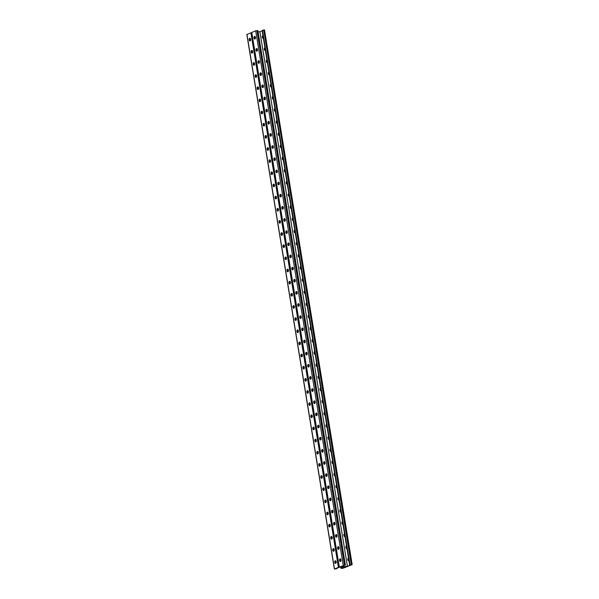 <?xml version="1.0" encoding="UTF-8"?>
<svg xmlns="http://www.w3.org/2000/svg" width="599" height="599" viewBox="0 0 599 599"><rect width="100%" height="100%" fill="white"/><g stroke="black" fill="none" stroke-linecap="round" stroke-linejoin="round"><path stroke-width="0.9" d="M251.782 32.533L339.199 567.096L346.873 566.482L338.428 567.373L334.369 569.028L336.526 568.765L334.871 568.96L339.378 567.238L346.843 566.572L342.606 568.264L341.64 568.346L342.171 568.137L341.969 567.006M264.518 30.055L352.175 564.58L343.294 568.159L341.138 568.421L341.632 568.189L341.43 567.058M341.632 568.189L342.171 568.137M342.606 568.264L342.396 566.968M342.059 567.859L341.527 567.904M342.074 567.53L341.535 567.582M341.962 567.253L341.423 567.298M269.595 160.914L269.745 161.79M271.587 173.059L271.729 173.942M273.578 185.211L273.721 186.094M275.57 197.363L275.712 198.239M277.554 209.508L277.704 210.391M279.546 221.66L279.688 222.543M281.537 233.812L281.68 234.688M283.522 245.964L283.671 246.84M285.513 258.109L285.656 258.993M287.505 270.261L287.647 271.145M289.497 282.414L289.639 283.29M291.481 294.558L291.631 295.442M293.473 306.71L293.615 307.594M295.464 318.863L295.607 319.739M297.456 331.015L297.598 331.891M299.44 343.16L299.59 344.043M301.432 355.312L301.574 356.195M303.423 367.464L303.566 368.34M305.408 379.609L305.557 380.492M307.399 391.761L307.542 392.644M309.391 403.913L309.533 404.789M311.383 416.065L311.525 416.941M313.367 428.21L313.517 429.094M315.359 440.362L315.501 441.246M336.908 568.608L336.803 568.189M250.053 38.403L250.442 40.642M252.044 50.556L252.426 52.794M254.036 62.708L254.418 64.947M256.02 74.86L256.409 77.099M258.012 87.005L258.394 89.244M260.003 99.157L260.385 101.396M261.988 111.309L262.377 113.548M263.979 123.454L264.369 125.693M265.971 135.606L266.353 137.845M267.963 147.758L268.345 149.997M269.977 159.888L270.344 162.134M272.118 174.496A1.288 0.636 84.9 0 1 271.587 173.223A1.288 0.636 84.9 0 1 271.998 172.018L272.335 174.287M273.953 184.192L274.32 186.431M275.465 196.36A1.288 0.636 -95.1 0 0 275.046 197.775A1.288 0.636 -95.1 0 0 275.787 198.905A1.288 0.636 -95.1 0 0 275.884 198.883L276.072 198.808A1.288 0.636 -95.1 0 0 276.491 197.393A1.288 0.636 -95.1 0 0 275.75 196.262A1.288 0.636 -95.1 0 0 275.66 196.285L276.311 198.583M277.936 208.489L278.303 210.736M279.92 220.642L280.295 222.88M281.912 232.786L282.279 235.033M283.904 244.939L284.27 247.185M286.045 259.547A1.288 0.636 84.9 0 1 285.521 258.274A1.288 0.636 84.9 0 1 285.925 257.068L286.262 259.337M287.879 269.243L288.246 271.482M289.399 281.41A1.288 0.636 -95.1 0 0 288.98 282.818A1.288 0.636 -95.1 0 0 289.721 283.956A1.288 0.636 -95.1 0 0 289.811 283.933L289.998 283.859A1.288 0.636 -95.1 0 0 290.418 282.443A1.288 0.636 -95.1 0 0 289.676 281.313A1.288 0.636 -95.1 0 0 289.587 281.335L290.238 283.634M291.863 293.54L292.23 295.786M293.854 305.692L294.221 307.931M295.839 317.837L296.206 320.083M297.83 329.989L298.197 332.235M299.822 342.141L300.189 344.38M301.814 354.294L302.181 356.532M303.798 366.438L304.165 368.685M305.789 378.59L306.156 380.837M307.781 390.743L308.148 392.981M309.765 402.887L310.132 405.134M311.757 415.04L312.124 417.286M313.749 427.192L314.116 429.431M315.261 439.359L315.448 439.284A1.288 0.636 84.9 0 1 315.538 439.262A1.288 0.636 84.9 0 1 316.279 440.392A1.288 0.636 84.9 0 1 315.86 441.807L315.673 441.882A1.288 0.636 84.9 0 1 315.583 441.905A1.288 0.636 84.9 0 1 314.842 440.774A1.288 0.636 84.9 0 1 315.261 439.359L315.755 439.314L316.107 441.583M318.084 453.75L317.702 451.511M320.076 465.895L319.694 463.656M322.067 478.047L321.678 475.808M324.052 490.199L323.67 487.96M326.043 502.351L325.661 500.105M328.035 514.496L327.653 512.257M330.027 526.648L329.637 524.41M332.011 538.801L331.629 536.562M334.002 550.945L333.621 548.706M335.994 563.097L335.605 560.859M293.375 305.707L293.562 305.632A1.288 0.636 84.9 0 1 293.652 305.61A1.288 0.636 84.9 0 1 294.394 306.748A1.288 0.636 84.9 0 1 293.974 308.156L293.787 308.238A1.288 0.636 84.9 0 1 293.697 308.253A1.288 0.636 84.9 0 1 292.956 307.122A1.288 0.636 84.9 0 1 293.375 305.707L293.869 305.662A1.288 0.636 -95.1 0 0 293.473 306.875A1.288 0.636 -95.1 0 0 294.004 308.148M295.367 317.859L295.861 317.814A1.288 0.636 -95.1 0 0 295.464 319.02A1.288 0.636 -95.1 0 0 295.996 320.3L295.779 320.383A1.288 0.636 84.9 0 1 295.689 320.405A1.288 0.636 84.9 0 1 294.948 319.274A1.288 0.636 84.9 0 1 295.367 317.859L295.554 317.784A1.288 0.636 84.9 0 1 295.644 317.762A1.288 0.636 84.9 0 1 296.385 318.893A1.288 0.636 84.9 0 1 295.966 320.308M297.351 330.004L297.546 329.929A1.288 0.636 84.9 0 1 297.636 329.907A1.288 0.636 84.9 0 1 298.377 331.045A1.288 0.636 84.9 0 1 297.958 332.46L297.77 332.535A1.288 0.636 84.9 0 1 297.673 332.557A1.288 0.636 84.9 0 1 296.939 331.419A1.288 0.636 84.9 0 1 297.351 330.004L297.853 329.959A1.288 0.636 -95.1 0 0 297.456 331.172A1.288 0.636 -95.1 0 0 297.988 332.445M299.343 342.156L299.53 342.081A1.288 0.636 84.9 0 1 299.627 342.059A1.288 0.636 84.9 0 1 300.361 343.197A1.288 0.636 84.9 0 1 299.949 344.612L299.755 344.687A1.288 0.636 84.9 0 1 299.665 344.71A1.288 0.636 84.9 0 1 298.923 343.571A1.288 0.636 84.9 0 1 299.343 342.156L299.837 342.111A1.288 0.636 -95.1 0 0 299.448 343.324A1.288 0.636 -95.1 0 0 299.972 344.597M301.844 354.271A1.288 0.636 -95.1 0 0 301.432 355.477A1.288 0.636 -95.1 0 0 301.963 356.749M303.835 366.423A1.288 0.636 -95.1 0 0 303.423 367.621A1.288 0.636 -95.1 0 0 303.955 368.894M305.31 378.605L305.497 378.531A1.288 0.636 84.9 0 1 305.595 378.508A1.288 0.636 84.9 0 1 306.336 379.646A1.288 0.636 84.9 0 1 305.917 381.061L305.73 381.136A1.288 0.636 84.9 0 1 305.632 381.159A1.288 0.636 84.9 0 1 304.891 380.021A1.288 0.636 84.9 0 1 305.31 378.605L305.812 378.561A1.288 0.636 -95.1 0 0 305.415 379.773A1.288 0.636 -95.1 0 0 305.939 381.046M307.811 390.72A1.288 0.636 -95.1 0 0 307.407 391.926A1.288 0.636 -95.1 0 0 307.931 393.199M309.294 402.91L309.481 402.835A1.288 0.636 84.9 0 1 309.571 402.813A1.288 0.636 84.9 0 1 310.312 403.943A1.288 0.636 84.9 0 1 309.893 405.358L309.705 405.433A1.288 0.636 84.9 0 1 309.616 405.456A1.288 0.636 84.9 0 1 308.874 404.325A1.288 0.636 84.9 0 1 309.294 402.91L309.788 402.865A1.288 0.636 -95.1 0 0 309.391 404.07A1.288 0.636 -95.1 0 0 309.923 405.351M311.794 415.025A1.288 0.636 -95.1 0 0 311.383 416.223A1.288 0.636 -95.1 0 0 311.914 417.496M313.27 427.207L313.457 427.132A1.288 0.636 84.9 0 1 313.554 427.109A1.288 0.636 84.9 0 1 314.295 428.248A1.288 0.636 84.9 0 1 313.876 429.663L313.689 429.738A1.288 0.636 84.9 0 1 313.591 429.76A1.288 0.636 84.9 0 1 312.85 428.622A1.288 0.636 84.9 0 1 313.27 427.207L313.764 427.162A1.288 0.636 -95.1 0 0 313.374 428.375A1.288 0.636 -95.1 0 0 313.898 429.648M315.77 439.322A1.288 0.636 -95.1 0 0 315.359 440.52A1.288 0.636 -95.1 0 0 315.89 441.8M317.762 451.474A1.288 0.636 -95.1 0 0 317.35 452.672A1.288 0.636 -95.1 0 0 317.882 453.945M319.237 463.656L319.432 463.581A1.288 0.636 84.9 0 1 319.522 463.559A1.288 0.636 84.9 0 1 320.263 464.697A1.288 0.636 84.9 0 1 319.844 466.112L319.656 466.187A1.288 0.636 84.9 0 1 319.559 466.209A1.288 0.636 84.9 0 1 318.825 465.071A1.288 0.636 84.9 0 1 319.237 463.656L319.739 463.611A1.288 0.636 -95.1 0 0 319.342 464.824A1.288 0.636 -95.1 0 0 319.873 466.097M321.229 475.808L321.723 475.763A1.288 0.636 -95.1 0 0 321.334 476.976A1.288 0.636 -95.1 0 0 321.858 478.249L321.641 478.331A1.288 0.636 84.9 0 1 321.551 478.354A1.288 0.636 84.9 0 1 320.809 477.223A1.288 0.636 84.9 0 1 321.229 475.808L321.416 475.733A1.288 0.636 84.9 0 1 321.513 475.711A1.288 0.636 84.9 0 1 322.255 476.841A1.288 0.636 84.9 0 1 321.835 478.257M323.22 487.96L323.715 487.915A1.288 0.636 -95.1 0 0 323.318 489.121A1.288 0.636 -95.1 0 0 323.849 490.394L323.632 490.484A1.288 0.636 84.9 0 1 323.542 490.506A1.288 0.636 84.9 0 1 322.801 489.376A1.288 0.636 84.9 0 1 323.22 487.96L323.408 487.886A1.288 0.636 84.9 0 1 323.497 487.863A1.288 0.636 84.9 0 1 324.239 488.994A1.288 0.636 84.9 0 1 323.819 490.409M325.721 500.075A1.288 0.636 -95.1 0 0 325.309 501.273A1.288 0.636 -95.1 0 0 325.841 502.546M327.196 512.257L327.391 512.182A1.288 0.636 84.9 0 1 327.481 512.16A1.288 0.636 84.9 0 1 328.222 513.298A1.288 0.636 84.9 0 1 327.803 514.713L327.616 514.788A1.288 0.636 84.9 0 1 327.518 514.811A1.288 0.636 84.9 0 1 326.777 513.672A1.288 0.636 84.9 0 1 327.196 512.257L327.698 512.212A1.288 0.636 -95.1 0 0 327.301 513.425A1.288 0.636 -95.1 0 0 327.825 514.698M329.697 524.372A1.288 0.636 -95.1 0 0 329.293 525.57A1.288 0.636 -95.1 0 0 329.817 526.85M331.689 536.524A1.288 0.636 -95.1 0 0 331.277 537.722A1.288 0.636 -95.1 0 0 331.809 538.995M333.68 548.669A1.288 0.636 -95.1 0 0 333.269 549.875A1.288 0.636 -95.1 0 0 333.8 551.147M335.155 560.859L335.343 560.784A1.288 0.636 84.9 0 1 335.44 560.761A1.288 0.636 84.9 0 1 336.181 561.892A1.288 0.636 84.9 0 1 335.762 563.307L335.575 563.382A1.288 0.636 84.9 0 1 335.477 563.404A1.288 0.636 84.9 0 1 334.736 562.274A1.288 0.636 84.9 0 1 335.155 560.859L335.65 560.814A1.288 0.636 -95.1 0 0 335.26 562.027A1.288 0.636 -95.1 0 0 335.784 563.3M292.012 295.996A1.288 0.636 84.9 0 1 291.488 294.723A1.288 0.636 84.9 0 1 291.893 293.517M290.028 283.844A1.288 0.636 84.9 0 1 289.497 282.571A1.288 0.636 84.9 0 1 289.909 281.373M288.037 271.699A1.288 0.636 84.9 0 1 287.505 270.426A1.288 0.636 84.9 0 1 287.917 269.221M284.053 247.394A1.288 0.636 84.9 0 1 283.529 246.122A1.288 0.636 84.9 0 1 283.933 244.924L283.424 244.954A1.288 0.636 -95.1 0 0 283.005 246.369A1.288 0.636 -95.1 0 0 283.746 247.507A1.288 0.636 -95.1 0 0 283.844 247.484L284.031 247.409A1.288 0.636 -95.1 0 0 284.45 245.994A1.288 0.636 -95.1 0 0 283.709 244.856A1.288 0.636 -95.1 0 0 283.612 244.879L283.424 244.954M282.039 235.257A1.288 0.636 -95.1 0 0 282.458 233.842A1.288 0.636 -95.1 0 0 281.717 232.712A1.288 0.636 -95.1 0 0 281.627 232.734L281.44 232.809A1.288 0.636 -95.1 0 0 281.021 234.224A1.288 0.636 -95.1 0 0 281.762 235.355A1.288 0.636 -95.1 0 0 281.852 235.332L282.039 235.257A1.288 0.636 84.9 0 1 281.537 233.969A1.288 0.636 84.9 0 1 281.949 232.771M280.077 223.098A1.288 0.636 84.9 0 1 279.546 221.825A1.288 0.636 84.9 0 1 279.958 220.619L279.448 220.657A1.288 0.636 -95.1 0 0 279.029 222.072A1.288 0.636 -95.1 0 0 279.77 223.202A1.288 0.636 -95.1 0 0 279.86 223.187L280.047 223.105A1.288 0.636 -95.1 0 0 280.467 221.697A1.288 0.636 -95.1 0 0 279.726 220.559A1.288 0.636 -95.1 0 0 279.636 220.582L279.448 220.657M278.086 210.945A1.288 0.636 84.9 0 1 277.562 209.672A1.288 0.636 84.9 0 1 277.966 208.474M276.094 198.793A1.288 0.636 84.9 0 1 275.57 197.52A1.288 0.636 84.9 0 1 275.982 196.322M274.11 186.648A1.288 0.636 84.9 0 1 273.578 185.376A1.288 0.636 84.9 0 1 273.99 184.17M270.127 162.344A1.288 0.636 84.9 0 1 269.602 161.071A1.288 0.636 84.9 0 1 270.007 159.873L269.498 159.903A1.288 0.636 -95.1 0 0 269.078 161.318A1.288 0.636 -95.1 0 0 269.82 162.456A1.288 0.636 -95.1 0 0 269.909 162.434L270.104 162.359A1.288 0.636 -95.1 0 0 270.523 160.944A1.288 0.636 -95.1 0 0 269.782 159.806A1.288 0.636 -95.1 0 0 269.685 159.828L269.498 159.903M268.142 150.199A1.288 0.636 84.9 0 1 267.611 148.919A1.288 0.636 84.9 0 1 268.023 147.721L267.506 147.758A1.288 0.636 -95.1 0 0 267.094 149.173A1.288 0.636 -95.1 0 0 267.835 150.304A1.288 0.636 -95.1 0 0 267.925 150.282L268.112 150.207A1.288 0.636 -95.1 0 0 268.532 148.792A1.288 0.636 -95.1 0 0 267.79 147.661A1.288 0.636 -95.1 0 0 267.701 147.683L267.506 147.758M266.151 138.047A1.288 0.636 84.9 0 1 265.619 136.774A1.288 0.636 84.9 0 1 266.031 135.569L265.522 135.606A1.288 0.636 -95.1 0 0 265.102 137.021A1.288 0.636 -95.1 0 0 265.844 138.159A1.288 0.636 -95.1 0 0 265.934 138.137L266.121 138.062A1.288 0.636 -95.1 0 0 266.54 136.647A1.288 0.636 -95.1 0 0 265.799 135.509A1.288 0.636 -95.1 0 0 265.709 135.531L265.522 135.606M264.159 125.895A1.288 0.636 84.9 0 1 263.635 124.622A1.288 0.636 84.9 0 1 264.039 123.424M262.167 113.743A1.288 0.636 84.9 0 1 261.643 112.47A1.288 0.636 84.9 0 1 262.048 111.272M260.183 101.598A1.288 0.636 84.9 0 1 259.652 100.325A1.288 0.636 84.9 0 1 260.063 99.12M258.191 89.446A1.288 0.636 84.9 0 1 257.66 88.173A1.288 0.636 84.9 0 1 258.072 86.967L257.563 87.005A1.288 0.636 -95.1 0 0 257.143 88.42A1.288 0.636 -95.1 0 0 257.884 89.558A1.288 0.636 -95.1 0 0 257.974 89.536L258.162 89.461A1.288 0.636 -95.1 0 0 258.581 88.046A1.288 0.636 -95.1 0 0 257.84 86.907A1.288 0.636 -95.1 0 0 257.75 86.93L257.563 87.005M256.177 77.308A1.288 0.636 -95.1 0 0 256.589 75.893A1.288 0.636 -95.1 0 0 255.855 74.755A1.288 0.636 -95.1 0 0 255.758 74.778L255.571 74.853A1.288 0.636 -95.1 0 0 255.152 76.268A1.288 0.636 -95.1 0 0 255.893 77.406A1.288 0.636 -95.1 0 0 255.983 77.383L256.177 77.308A1.288 0.636 84.9 0 1 255.676 76.021A1.288 0.636 84.9 0 1 256.08 74.823M254.208 65.149A1.288 0.636 84.9 0 1 253.684 63.868A1.288 0.636 84.9 0 1 254.088 62.67L253.579 62.708A1.288 0.636 -95.1 0 0 253.16 64.123A1.288 0.636 -95.1 0 0 253.901 65.254A1.288 0.636 -95.1 0 0 253.998 65.231L254.186 65.156A1.288 0.636 -95.1 0 0 254.605 63.741A1.288 0.636 -95.1 0 0 253.864 62.61A1.288 0.636 -95.1 0 0 253.774 62.633L253.579 62.708M252.224 52.997A1.288 0.636 84.9 0 1 251.692 51.724A1.288 0.636 84.9 0 1 252.104 50.518L251.595 50.556A1.288 0.636 -95.1 0 0 251.176 51.971A1.288 0.636 -95.1 0 0 251.917 53.109A1.288 0.636 -95.1 0 0 252.007 53.086L252.194 53.011A1.288 0.636 -95.1 0 0 252.613 51.596A1.288 0.636 -95.1 0 0 251.872 50.458A1.288 0.636 -95.1 0 0 251.782 50.481L251.595 50.556M250.232 40.844A1.288 0.636 84.9 0 1 249.701 39.571A1.288 0.636 84.9 0 1 250.112 38.373M251.662 32.578L246.96 34.457M301.933 356.757L301.746 356.832A1.288 0.636 84.9 0 1 301.656 356.854A1.288 0.636 84.9 0 1 300.915 355.724A1.288 0.636 84.9 0 1 301.334 354.308L301.522 354.234A1.288 0.636 84.9 0 1 301.611 354.211A1.288 0.636 84.9 0 1 302.353 355.342A1.288 0.636 84.9 0 1 301.933 356.757M303.925 368.909L303.738 368.984A1.288 0.636 84.9 0 1 303.648 369.006A1.288 0.636 84.9 0 1 302.907 367.868A1.288 0.636 84.9 0 1 303.326 366.461L303.513 366.378A1.288 0.636 84.9 0 1 303.603 366.363A1.288 0.636 84.9 0 1 304.344 367.494A1.288 0.636 84.9 0 1 303.925 368.909M307.901 393.206L307.714 393.281A1.288 0.636 84.9 0 1 307.624 393.303A1.288 0.636 84.9 0 1 306.883 392.173A1.288 0.636 84.9 0 1 307.302 390.758L307.489 390.683A1.288 0.636 84.9 0 1 307.579 390.66A1.288 0.636 84.9 0 1 308.32 391.798A1.288 0.636 84.9 0 1 307.901 393.206M311.884 417.51L311.697 417.585A1.288 0.636 84.9 0 1 311.607 417.608A1.288 0.636 84.9 0 1 310.866 416.47A1.288 0.636 84.9 0 1 311.285 415.055L311.473 414.98A1.288 0.636 84.9 0 1 311.562 414.957A1.288 0.636 84.9 0 1 312.304 416.095A1.288 0.636 84.9 0 1 311.884 417.51M317.852 453.96L317.665 454.035A1.288 0.636 84.9 0 1 317.575 454.057A1.288 0.636 84.9 0 1 316.834 452.919A1.288 0.636 84.9 0 1 317.253 451.511L317.44 451.429A1.288 0.636 84.9 0 1 317.53 451.414A1.288 0.636 84.9 0 1 318.271 452.544A1.288 0.636 84.9 0 1 317.852 453.96M325.811 502.561L325.624 502.636A1.288 0.636 84.9 0 1 325.534 502.658A1.288 0.636 84.9 0 1 324.793 501.52A1.288 0.636 84.9 0 1 325.212 500.105L325.399 500.03A1.288 0.636 84.9 0 1 325.489 500.008A1.288 0.636 84.9 0 1 326.23 501.146A1.288 0.636 84.9 0 1 325.811 502.561M329.794 526.858L329.6 526.933A1.288 0.636 84.9 0 1 329.51 526.955A1.288 0.636 84.9 0 1 328.769 525.825A1.288 0.636 84.9 0 1 329.188 524.41L329.375 524.335A1.288 0.636 84.9 0 1 329.465 524.312A1.288 0.636 84.9 0 1 330.206 525.443A1.288 0.636 84.9 0 1 329.794 526.858M331.779 539.01L331.591 539.085A1.288 0.636 84.9 0 1 331.502 539.107A1.288 0.636 84.9 0 1 330.76 537.969A1.288 0.636 84.9 0 1 331.18 536.554L331.367 536.479A1.288 0.636 84.9 0 1 331.457 536.457A1.288 0.636 84.9 0 1 332.198 537.595A1.288 0.636 84.9 0 1 331.779 539.01M333.77 551.162L333.583 551.237A1.288 0.636 84.9 0 1 333.493 551.26A1.288 0.636 84.9 0 1 332.752 550.122A1.288 0.636 84.9 0 1 333.171 548.706L333.358 548.632A1.288 0.636 84.9 0 1 333.448 548.609A1.288 0.636 84.9 0 1 334.19 549.747A1.288 0.636 84.9 0 1 333.77 551.162M291.571 293.48L291.384 293.555A1.288 0.636 -95.1 0 0 290.964 294.97A1.288 0.636 -95.1 0 0 291.706 296.108A1.288 0.636 -95.1 0 0 291.803 296.086L291.99 296.011A1.288 0.636 -95.1 0 0 292.409 294.596A1.288 0.636 -95.1 0 0 291.668 293.458A1.288 0.636 -95.1 0 0 291.571 293.48L291.758 293.465M287.595 269.183L287.408 269.258A1.288 0.636 -95.1 0 0 286.988 270.673A1.288 0.636 -95.1 0 0 287.73 271.804A1.288 0.636 -95.1 0 0 287.82 271.781L288.007 271.706A1.288 0.636 -95.1 0 0 288.426 270.291A1.288 0.636 -95.1 0 0 287.685 269.161A1.288 0.636 -95.1 0 0 287.595 269.183L287.782 269.168M285.603 257.031L285.416 257.106A1.288 0.636 -95.1 0 0 284.997 258.521A1.288 0.636 -95.1 0 0 285.738 259.659A1.288 0.636 -95.1 0 0 285.828 259.637L286.015 259.562A1.288 0.636 -95.1 0 0 286.434 258.147A1.288 0.636 -95.1 0 0 285.693 257.008A1.288 0.636 -95.1 0 0 285.603 257.031L285.79 257.016M277.644 208.43L277.457 208.504A1.288 0.636 -95.1 0 0 277.038 209.92A1.288 0.636 -95.1 0 0 277.779 211.058A1.288 0.636 -95.1 0 0 277.869 211.035L278.063 210.96A1.288 0.636 -95.1 0 0 278.475 209.545A1.288 0.636 -95.1 0 0 277.741 208.407A1.288 0.636 -95.1 0 0 277.644 208.43L277.831 208.415M273.668 184.133L273.481 184.207A1.288 0.636 -95.1 0 0 273.062 185.623A1.288 0.636 -95.1 0 0 273.803 186.753A1.288 0.636 -95.1 0 0 273.893 186.731L274.08 186.656A1.288 0.636 -95.1 0 0 274.499 185.241A1.288 0.636 -95.1 0 0 273.758 184.11A1.288 0.636 -95.1 0 0 273.668 184.133L273.855 184.118M271.676 171.98L271.489 172.055A1.288 0.636 -95.1 0 0 271.07 173.47A1.288 0.636 -95.1 0 0 271.811 174.608A1.288 0.636 -95.1 0 0 271.901 174.586L272.088 174.511A1.288 0.636 -95.1 0 0 272.508 173.096A1.288 0.636 -95.1 0 0 271.766 171.958A1.288 0.636 -95.1 0 0 271.676 171.98L271.864 171.965M263.717 123.379L263.53 123.454A1.288 0.636 -95.1 0 0 263.111 124.869A1.288 0.636 -95.1 0 0 263.852 126.007A1.288 0.636 -95.1 0 0 263.942 125.985L264.129 125.91A1.288 0.636 -95.1 0 0 264.548 124.495A1.288 0.636 -95.1 0 0 263.807 123.357A1.288 0.636 -95.1 0 0 263.717 123.379L263.904 123.364M261.726 111.234L261.538 111.309A1.288 0.636 -95.1 0 0 261.119 112.724A1.288 0.636 -95.1 0 0 261.86 113.855A1.288 0.636 -95.1 0 0 261.958 113.832L262.145 113.758A1.288 0.636 -95.1 0 0 262.564 112.342A1.288 0.636 -95.1 0 0 261.823 111.212A1.288 0.636 -95.1 0 0 261.726 111.234L261.913 111.212M259.741 99.082L259.554 99.157A1.288 0.636 -95.1 0 0 259.135 100.572A1.288 0.636 -95.1 0 0 259.876 101.703A1.288 0.636 -95.1 0 0 259.966 101.68L260.153 101.605A1.288 0.636 -95.1 0 0 260.572 100.19A1.288 0.636 -95.1 0 0 259.831 99.06A1.288 0.636 -95.1 0 0 259.741 99.082L259.929 99.067M249.79 38.329L249.603 38.403A1.288 0.636 -95.1 0 0 249.184 39.819A1.288 0.636 -95.1 0 0 249.925 40.957A1.288 0.636 -95.1 0 0 250.015 40.934L250.202 40.859A1.288 0.636 -95.1 0 0 250.622 39.444A1.288 0.636 -95.1 0 0 249.88 38.306A1.288 0.636 -95.1 0 0 249.79 38.329L249.978 38.314M336.339 568.369L336.795 568.331M335.47 562.903L335.897 562.865M335.373 562.581L335.912 562.536M335.29 562.304L335.799 562.259M335.275 561.974L335.814 561.929M335.268 561.69L335.702 561.645M335.32 561.353L335.71 561.323M333.478 550.751L333.913 550.713M333.381 550.436L333.92 550.384M333.299 550.152L333.808 550.107M333.284 549.83L333.823 549.777M333.276 549.538L333.71 549.5M333.336 549.208L333.725 549.171M331.487 538.598L331.921 538.561M331.397 538.284L331.928 538.239M331.307 537.999L331.824 537.954M331.292 537.677L331.831 537.625M331.284 537.385L331.719 537.348M331.344 537.056L331.734 537.018M329.502 526.454L329.929 526.416M329.405 526.132L329.944 526.087M329.315 525.855L329.832 525.802M329.308 525.525L329.839 525.48M329.293 525.241L329.735 525.196M329.353 524.904L329.742 524.874M327.511 514.301L327.945 514.264M327.413 513.987L327.952 513.935M327.331 513.702L327.84 513.657M327.316 513.373L327.855 513.328M327.309 513.088L327.743 513.051M327.361 512.751L327.75 512.722M325.519 502.149L325.953 502.112M325.429 501.835L325.961 501.782M325.339 501.55L325.856 501.505M325.324 501.228L325.863 501.176M325.317 500.936L325.751 500.899M325.377 500.607L325.766 500.569M323.527 490.004L323.962 489.96M323.438 489.683L323.977 489.638M323.348 489.398L323.864 489.353M323.34 489.076L323.872 489.031M323.325 488.784L323.767 488.747M323.385 488.455L323.774 488.417M321.543 477.852L321.97 477.815M321.446 477.53L321.985 477.485M321.356 477.253L321.873 477.208M321.349 476.924L321.888 476.879M321.341 476.639L321.775 476.594M321.393 476.302L321.783 476.272M319.552 465.7L319.986 465.663M319.454 465.386L319.993 465.333M319.372 465.101L319.881 465.056M319.357 464.779L319.896 464.727M319.349 464.487L319.784 464.45M319.402 464.158L319.799 464.12M317.56 453.555L317.994 453.51M317.47 453.233L318.002 453.188M317.38 452.949L317.897 452.904M317.365 452.627L317.904 452.574M317.358 452.335L317.792 452.297M317.418 452.005L317.807 451.968M249.768 38.905L250.157 38.868M249.708 39.234L250.15 39.197M249.723 39.527L250.255 39.474M249.731 39.848L250.247 39.804M249.82 40.133L250.36 40.081M249.91 40.447L250.345 40.41M251.76 51.05L252.149 51.02M251.7 51.387L252.134 51.349M251.707 51.671L252.246 51.626M251.722 52.001L252.239 51.956M251.812 52.285L252.344 52.233M251.902 52.6L252.336 52.562M253.744 63.202L254.133 63.172M253.691 63.539L254.126 63.494M253.699 63.823L254.238 63.779M253.714 64.153L254.223 64.1M253.796 64.43L254.335 64.385M253.894 64.752L254.328 64.714M255.736 75.354L256.125 75.317M255.676 75.684L256.117 75.646M255.691 75.976L256.23 75.923M255.698 76.298L256.215 76.253M255.788 76.582L256.327 76.53M255.885 76.897L256.312 76.859M257.727 87.506L258.117 87.469M257.667 87.836L258.102 87.798M257.675 88.128L258.214 88.075M257.69 88.45L258.206 88.405M257.78 88.734L258.319 88.682M257.87 89.049L258.304 89.011M259.719 99.651L260.108 99.621M259.659 99.988L260.093 99.943M259.667 100.273L260.206 100.228M259.681 100.602L260.191 100.557M259.764 100.879L260.303 100.834M259.861 101.201L260.295 101.164M261.703 111.803L262.092 111.766M261.651 112.133L262.085 112.095M261.658 112.425L262.197 112.372M261.673 112.747L262.182 112.702M261.756 113.031L262.295 112.986M261.853 113.353L262.28 113.308M263.695 123.956L264.084 123.918M263.635 124.285L264.077 124.248M263.65 124.577L264.181 124.525M263.657 124.899L264.174 124.854M263.747 125.184L264.286 125.131M263.837 125.498L264.271 125.461M265.686 136.1L266.076 136.07M265.627 136.437L266.061 136.4M265.634 136.722L266.173 136.677M265.649 137.051L266.166 137.006M265.739 137.328L266.27 137.283M265.829 137.65L266.263 137.613M267.671 148.252L268.067 148.215M267.618 148.589L268.053 148.545M267.626 148.874L268.165 148.829M267.641 149.203L268.15 149.151M267.723 149.48L268.262 149.436M267.82 149.802L268.255 149.765M352.175 564.58L350.018 564.842L351.673 564.647L347.435 566.34L339.7 567.028L344.38 565.299M339.199 567.096L344.373 565.463M347.435 566.34L259.891 31.732L258.079 31.897M298.834 306.224A1.288 0.636 84.9 0 1 298.302 304.943A1.288 0.636 84.9 0 1 298.714 303.745L298.197 303.783A1.288 0.636 -95.1 0 0 297.785 305.198A1.288 0.636 -95.1 0 0 298.527 306.329A1.288 0.636 -95.1 0 0 298.616 306.306L298.804 306.231A1.288 0.636 -95.1 0 0 299.223 304.816A1.288 0.636 -95.1 0 0 298.482 303.686A1.288 0.636 -95.1 0 0 298.392 303.708L298.197 303.783M300.818 318.368A1.288 0.636 84.9 0 1 300.294 317.096A1.288 0.636 84.9 0 1 300.698 315.898L300.189 315.928A1.288 0.636 -95.1 0 0 299.77 317.343A1.288 0.636 -95.1 0 0 300.511 318.481A1.288 0.636 -95.1 0 0 300.601 318.458L300.795 318.383A1.288 0.636 -95.1 0 0 301.215 316.968A1.288 0.636 -95.1 0 0 300.473 315.83A1.288 0.636 -95.1 0 0 300.376 315.853L300.189 315.928M302.809 330.521A1.288 0.636 84.9 0 1 302.278 329.248A1.288 0.636 84.9 0 1 302.69 328.042L302.181 328.08A1.288 0.636 -95.1 0 0 301.761 329.495A1.288 0.636 -95.1 0 0 302.502 330.633A1.288 0.636 -95.1 0 0 302.592 330.611L302.78 330.536A1.288 0.636 -95.1 0 0 303.199 329.121A1.288 0.636 -95.1 0 0 302.458 327.982A1.288 0.636 -95.1 0 0 302.368 328.005L302.181 328.08M304.801 342.673A1.288 0.636 84.9 0 1 304.27 341.4A1.288 0.636 84.9 0 1 304.681 340.195L304.172 340.232A1.288 0.636 -95.1 0 0 303.753 341.647A1.288 0.636 -95.1 0 0 304.494 342.778A1.288 0.636 -95.1 0 0 304.584 342.755L304.771 342.68A1.288 0.636 -95.1 0 0 305.191 341.265A1.288 0.636 -95.1 0 0 304.449 340.135A1.288 0.636 -95.1 0 0 304.359 340.157L304.172 340.232M306.785 354.818A1.288 0.636 84.9 0 1 306.261 353.545A1.288 0.636 84.9 0 1 306.673 352.347M308.777 366.97A1.288 0.636 84.9 0 1 308.253 365.697A1.288 0.636 84.9 0 1 308.657 364.492M310.769 379.122A1.288 0.636 84.9 0 1 310.237 377.849A1.288 0.636 84.9 0 1 310.649 376.644M312.76 391.274A1.288 0.636 84.9 0 1 312.229 389.994A1.288 0.636 84.9 0 1 312.641 388.796L312.131 388.833A1.288 0.636 -95.1 0 0 311.712 390.249A1.288 0.636 -95.1 0 0 312.453 391.379A1.288 0.636 -95.1 0 0 312.543 391.357L312.73 391.282A1.288 0.636 -95.1 0 0 313.15 389.867A1.288 0.636 -95.1 0 0 312.408 388.736A1.288 0.636 -95.1 0 0 312.319 388.758L312.131 388.833M314.722 403.434A1.288 0.636 -95.1 0 0 315.141 402.019A1.288 0.636 -95.1 0 0 314.4 400.881A1.288 0.636 -95.1 0 0 314.303 400.903L314.116 400.978A1.288 0.636 -95.1 0 0 313.696 402.393A1.288 0.636 -95.1 0 0 314.438 403.531A1.288 0.636 -95.1 0 0 314.535 403.509L314.722 403.434A1.288 0.636 84.9 0 1 314.22 402.146A1.288 0.636 84.9 0 1 314.625 400.948M316.736 415.571A1.288 0.636 84.9 0 1 316.212 414.298A1.288 0.636 84.9 0 1 316.616 413.093L316.107 413.13A1.288 0.636 -95.1 0 0 315.688 414.545A1.288 0.636 -95.1 0 0 316.429 415.684A1.288 0.636 -95.1 0 0 316.519 415.661L316.706 415.586A1.288 0.636 -95.1 0 0 317.126 414.171A1.288 0.636 -95.1 0 0 316.384 413.033A1.288 0.636 -95.1 0 0 316.294 413.055L316.107 413.13M318.728 427.723A1.288 0.636 84.9 0 1 318.196 426.443A1.288 0.636 84.9 0 1 318.608 425.245L318.099 425.283A1.288 0.636 -95.1 0 0 317.68 426.698A1.288 0.636 -95.1 0 0 318.421 427.828A1.288 0.636 -95.1 0 0 318.511 427.806L318.698 427.731A1.288 0.636 -95.1 0 0 319.117 426.316A1.288 0.636 -95.1 0 0 318.376 425.185A1.288 0.636 -95.1 0 0 318.286 425.208L318.099 425.283M320.72 439.868A1.288 0.636 84.9 0 1 320.188 438.595A1.288 0.636 84.9 0 1 320.6 437.397M322.704 452.02A1.288 0.636 84.9 0 1 322.18 450.748A1.288 0.636 84.9 0 1 322.584 449.542M324.695 464.173A1.288 0.636 84.9 0 1 324.164 462.9A1.288 0.636 84.9 0 1 324.576 461.694M326.687 476.325A1.288 0.636 84.9 0 1 326.156 475.044A1.288 0.636 84.9 0 1 326.567 473.846L326.058 473.884A1.288 0.636 -95.1 0 0 325.639 475.299A1.288 0.636 -95.1 0 0 326.38 476.43A1.288 0.636 -95.1 0 0 326.47 476.407L326.657 476.332A1.288 0.636 -95.1 0 0 327.076 474.917A1.288 0.636 -95.1 0 0 326.335 473.787A1.288 0.636 -95.1 0 0 326.245 473.809L326.058 473.884M328.649 488.485A1.288 0.636 -95.1 0 0 329.068 487.069A1.288 0.636 -95.1 0 0 328.327 485.931A1.288 0.636 -95.1 0 0 328.237 485.954L328.042 486.029A1.288 0.636 -95.1 0 0 327.631 487.444A1.288 0.636 -95.1 0 0 328.364 488.582A1.288 0.636 -95.1 0 0 328.462 488.559L328.649 488.485A1.288 0.636 84.9 0 1 328.147 487.197A1.288 0.636 84.9 0 1 328.559 485.999M330.663 500.622A1.288 0.636 84.9 0 1 330.139 499.349A1.288 0.636 84.9 0 1 330.543 498.143L330.034 498.181A1.288 0.636 -95.1 0 0 329.615 499.596A1.288 0.636 -95.1 0 0 330.356 500.734A1.288 0.636 -95.1 0 0 330.446 500.712L330.641 500.637A1.288 0.636 -95.1 0 0 331.052 499.222A1.288 0.636 -95.1 0 0 330.319 498.083A1.288 0.636 -95.1 0 0 330.221 498.106L330.034 498.181M332.655 512.774A1.288 0.636 84.9 0 1 332.123 511.494A1.288 0.636 84.9 0 1 332.535 510.296M334.646 524.919A1.288 0.636 84.9 0 1 334.115 523.646A1.288 0.636 84.9 0 1 334.527 522.448M336.631 537.071A1.288 0.636 84.9 0 1 336.106 535.798A1.288 0.636 84.9 0 1 336.511 534.593M338.622 549.223A1.288 0.636 84.9 0 1 338.098 547.95A1.288 0.636 84.9 0 1 338.502 546.745M340.614 561.368A1.288 0.636 84.9 0 1 340.082 560.095A1.288 0.636 84.9 0 1 340.494 558.897L339.985 558.934A1.288 0.636 -95.1 0 0 339.566 560.35A1.288 0.636 -95.1 0 0 340.307 561.48A1.288 0.636 -95.1 0 0 340.397 561.458L340.584 561.383A1.288 0.636 -95.1 0 0 341.003 559.968A1.288 0.636 -95.1 0 0 340.262 558.837A1.288 0.636 -95.1 0 0 340.172 558.86L339.985 558.934M296.722 291.593A1.288 0.636 -95.1 0 0 296.31 292.799A1.288 0.636 -95.1 0 0 296.842 294.072M294.73 279.441A1.288 0.636 -95.1 0 0 294.326 280.646A1.288 0.636 -95.1 0 0 294.85 281.919M292.23 267.334L292.417 267.259A1.288 0.636 84.9 0 1 292.514 267.236A1.288 0.636 84.9 0 1 293.255 268.367A1.288 0.636 84.9 0 1 292.836 269.782L292.649 269.857A1.288 0.636 84.9 0 1 292.552 269.879A1.288 0.636 84.9 0 1 291.81 268.749A1.288 0.636 84.9 0 1 292.23 267.334L292.731 267.289A1.288 0.636 -95.1 0 0 292.334 268.494A1.288 0.636 -95.1 0 0 292.859 269.767M290.245 255.181L290.433 255.107A1.288 0.636 84.9 0 1 290.522 255.084A1.288 0.636 84.9 0 1 291.264 256.215A1.288 0.636 84.9 0 1 290.844 257.63L290.657 257.705A1.288 0.636 84.9 0 1 290.567 257.727A1.288 0.636 84.9 0 1 289.826 256.597A1.288 0.636 84.9 0 1 290.245 255.181L290.74 255.137A1.288 0.636 -95.1 0 0 290.343 256.35A1.288 0.636 -95.1 0 0 290.874 257.622M288.763 242.992A1.288 0.636 -95.1 0 0 288.351 244.197A1.288 0.636 -95.1 0 0 288.883 245.47L288.666 245.56A1.288 0.636 84.9 0 1 288.576 245.583A1.288 0.636 84.9 0 1 287.834 244.444A1.288 0.636 84.9 0 1 288.254 243.029L288.441 242.954A1.288 0.636 84.9 0 1 288.531 242.932A1.288 0.636 84.9 0 1 289.272 244.07A1.288 0.636 84.9 0 1 288.853 245.485M286.262 230.877L286.449 230.802A1.288 0.636 84.9 0 1 286.547 230.78A1.288 0.636 84.9 0 1 287.28 231.918A1.288 0.636 84.9 0 1 286.869 233.333L286.674 233.408A1.288 0.636 84.9 0 1 286.584 233.43A1.288 0.636 84.9 0 1 285.843 232.292A1.288 0.636 84.9 0 1 286.262 230.877L286.756 230.84A1.288 0.636 -95.1 0 0 286.367 232.045A1.288 0.636 -95.1 0 0 286.891 233.318M284.78 218.695A1.288 0.636 -95.1 0 0 284.375 219.893A1.288 0.636 -95.1 0 0 284.899 221.173M282.795 206.543A1.288 0.636 -95.1 0 0 282.384 207.748A1.288 0.636 -95.1 0 0 282.915 209.021M280.804 194.398A1.288 0.636 -95.1 0 0 280.392 195.596A1.288 0.636 -95.1 0 0 280.924 196.869M278.303 182.283L278.49 182.208A1.288 0.636 84.9 0 1 278.587 182.186A1.288 0.636 84.9 0 1 279.329 183.316A1.288 0.636 84.9 0 1 278.909 184.732L278.715 184.806A1.288 0.636 84.9 0 1 278.625 184.829A1.288 0.636 84.9 0 1 277.884 183.698A1.288 0.636 84.9 0 1 278.303 182.283L278.797 182.238A1.288 0.636 -95.1 0 0 278.408 183.444A1.288 0.636 -95.1 0 0 278.932 184.717M276.311 170.131L276.506 170.056A1.288 0.636 84.9 0 1 276.596 170.034A1.288 0.636 84.9 0 1 277.337 171.164A1.288 0.636 84.9 0 1 276.918 172.579L276.731 172.654A1.288 0.636 84.9 0 1 276.633 172.677A1.288 0.636 84.9 0 1 275.899 171.546A1.288 0.636 84.9 0 1 276.311 170.131L276.813 170.086A1.288 0.636 -95.1 0 0 276.416 171.299A1.288 0.636 -95.1 0 0 276.948 172.572M274.327 157.979L274.821 157.934A1.288 0.636 -95.1 0 0 274.424 159.147A1.288 0.636 -95.1 0 0 274.956 160.42L274.739 160.51A1.288 0.636 84.9 0 1 274.649 160.532A1.288 0.636 84.9 0 1 273.908 159.394A1.288 0.636 84.9 0 1 274.327 157.979L274.514 157.904A1.288 0.636 84.9 0 1 274.604 157.881A1.288 0.636 84.9 0 1 275.345 159.02A1.288 0.636 84.9 0 1 274.926 160.435M272.335 145.827L272.523 145.752A1.288 0.636 84.9 0 1 272.612 145.729A1.288 0.636 84.9 0 1 273.354 146.867A1.288 0.636 84.9 0 1 272.934 148.282L272.747 148.357A1.288 0.636 84.9 0 1 272.657 148.38A1.288 0.636 84.9 0 1 271.916 147.242A1.288 0.636 84.9 0 1 272.335 145.827L272.83 145.789A1.288 0.636 -95.1 0 0 272.44 146.995A1.288 0.636 -95.1 0 0 272.964 148.267M270.853 133.644A1.288 0.636 -95.1 0 0 270.449 134.842A1.288 0.636 -95.1 0 0 270.973 136.123M268.869 121.492A1.288 0.636 -95.1 0 0 268.457 122.698A1.288 0.636 -95.1 0 0 268.988 123.971M266.877 109.347A1.288 0.636 -95.1 0 0 266.465 110.545A1.288 0.636 -95.1 0 0 266.997 111.818M264.376 97.233L264.563 97.158A1.288 0.636 84.9 0 1 264.653 97.135A1.288 0.636 84.9 0 1 265.394 98.266A1.288 0.636 84.9 0 1 264.983 99.681L264.788 99.756A1.288 0.636 84.9 0 1 264.698 99.778A1.288 0.636 84.9 0 1 263.957 98.648A1.288 0.636 84.9 0 1 264.376 97.233L264.87 97.188A1.288 0.636 -95.1 0 0 264.481 98.393A1.288 0.636 -95.1 0 0 265.005 99.666M262.894 85.043A1.288 0.636 -95.1 0 0 262.489 86.249A1.288 0.636 -95.1 0 0 263.013 87.521L262.804 87.604A1.288 0.636 84.9 0 1 262.706 87.626A1.288 0.636 84.9 0 1 261.965 86.496A1.288 0.636 84.9 0 1 262.384 85.08L262.579 85.006A1.288 0.636 84.9 0 1 262.669 84.983A1.288 0.636 84.9 0 1 263.41 86.114A1.288 0.636 84.9 0 1 262.991 87.529M260.4 72.928L260.587 72.853A1.288 0.636 84.9 0 1 260.677 72.831A1.288 0.636 84.9 0 1 261.419 73.969A1.288 0.636 84.9 0 1 260.999 75.384L260.812 75.459A1.288 0.636 84.9 0 1 260.722 75.481A1.288 0.636 84.9 0 1 259.981 74.343A1.288 0.636 84.9 0 1 260.4 72.928L260.894 72.883A1.288 0.636 -95.1 0 0 260.498 74.096A1.288 0.636 -95.1 0 0 261.029 75.369M258.918 60.746A1.288 0.636 -95.1 0 0 258.506 61.944A1.288 0.636 -95.1 0 0 259.038 63.217M256.926 48.594A1.288 0.636 -95.1 0 0 256.522 49.792A1.288 0.636 -95.1 0 0 257.046 51.072M254.942 36.442A1.288 0.636 -95.1 0 0 254.53 37.647A1.288 0.636 -95.1 0 0 255.062 38.92M251.647 32.496L255.706 30.841L257.862 30.579L345.406 565.186M306.576 354.908L306.763 354.833A1.288 0.636 -95.1 0 0 307.182 353.417A1.288 0.636 -95.1 0 0 306.441 352.287A1.288 0.636 -95.1 0 0 306.351 352.309L306.156 352.384A1.288 0.636 -95.1 0 0 305.737 353.792A1.288 0.636 -95.1 0 0 306.478 354.93A1.288 0.636 -95.1 0 0 306.576 354.908M308.56 367.06L308.755 366.985A1.288 0.636 -95.1 0 0 309.166 365.57A1.288 0.636 -95.1 0 0 308.433 364.432A1.288 0.636 -95.1 0 0 308.335 364.454L308.148 364.529A1.288 0.636 -95.1 0 0 307.729 365.944A1.288 0.636 -95.1 0 0 308.47 367.082A1.288 0.636 -95.1 0 0 308.56 367.06M310.552 379.204L310.739 379.13A1.288 0.636 -95.1 0 0 311.158 377.722A1.288 0.636 -95.1 0 0 310.417 376.584A1.288 0.636 -95.1 0 0 310.327 376.606L310.14 376.681A1.288 0.636 -95.1 0 0 309.72 378.096A1.288 0.636 -95.1 0 0 310.462 379.227A1.288 0.636 -95.1 0 0 310.552 379.204M320.502 439.958L320.69 439.883A1.288 0.636 -95.1 0 0 321.109 438.468A1.288 0.636 -95.1 0 0 320.368 437.337A1.288 0.636 -95.1 0 0 320.278 437.352L320.091 437.435A1.288 0.636 -95.1 0 0 319.671 438.842A1.288 0.636 -95.1 0 0 320.413 439.98A1.288 0.636 -95.1 0 0 320.502 439.958M322.494 452.11L322.681 452.035A1.288 0.636 -95.1 0 0 323.101 450.62A1.288 0.636 -95.1 0 0 322.359 449.482A1.288 0.636 -95.1 0 0 322.262 449.505L322.075 449.579A1.288 0.636 -95.1 0 0 321.656 450.995A1.288 0.636 -95.1 0 0 322.397 452.133A1.288 0.636 -95.1 0 0 322.494 452.11M324.478 464.255L324.665 464.18A1.288 0.636 -95.1 0 0 325.085 462.765A1.288 0.636 -95.1 0 0 324.344 461.634A1.288 0.636 -95.1 0 0 324.254 461.657L324.066 461.732A1.288 0.636 -95.1 0 0 323.647 463.147A1.288 0.636 -95.1 0 0 324.388 464.277A1.288 0.636 -95.1 0 0 324.478 464.255M332.438 512.856L332.625 512.781A1.288 0.636 -95.1 0 0 333.044 511.366A1.288 0.636 -95.1 0 0 332.303 510.236A1.288 0.636 -95.1 0 0 332.213 510.258L332.026 510.333A1.288 0.636 -95.1 0 0 331.606 511.748A1.288 0.636 -95.1 0 0 332.348 512.879A1.288 0.636 -95.1 0 0 332.438 512.856M334.429 525.009L334.616 524.934A1.288 0.636 -95.1 0 0 335.036 523.519A1.288 0.636 -95.1 0 0 334.294 522.388A1.288 0.636 -95.1 0 0 334.205 522.403L334.017 522.485A1.288 0.636 -95.1 0 0 333.598 523.893A1.288 0.636 -95.1 0 0 334.339 525.031A1.288 0.636 -95.1 0 0 334.429 525.009M336.421 537.161L336.608 537.086A1.288 0.636 -95.1 0 0 337.027 535.671A1.288 0.636 -95.1 0 0 336.286 534.533A1.288 0.636 -95.1 0 0 336.189 534.555L336.002 534.63A1.288 0.636 -95.1 0 0 335.582 536.045A1.288 0.636 -95.1 0 0 336.324 537.183A1.288 0.636 -95.1 0 0 336.421 537.161M338.405 549.305L338.592 549.231A1.288 0.636 -95.1 0 0 339.012 547.815A1.288 0.636 -95.1 0 0 338.27 546.685A1.288 0.636 -95.1 0 0 338.18 546.707L337.993 546.782A1.288 0.636 -95.1 0 0 337.574 548.197A1.288 0.636 -95.1 0 0 338.315 549.328A1.288 0.636 -95.1 0 0 338.405 549.305M296.213 291.631L296.4 291.556A1.288 0.636 84.9 0 1 296.49 291.533A1.288 0.636 84.9 0 1 297.231 292.671A1.288 0.636 84.9 0 1 296.812 294.079L296.625 294.161A1.288 0.636 84.9 0 1 296.535 294.176A1.288 0.636 84.9 0 1 295.794 293.046A1.288 0.636 84.9 0 1 296.213 291.631L296.707 291.586M294.221 279.478L294.409 279.404A1.288 0.636 84.9 0 1 294.498 279.381A1.288 0.636 84.9 0 1 295.24 280.519A1.288 0.636 84.9 0 1 294.82 281.934L294.633 282.009A1.288 0.636 84.9 0 1 294.543 282.032A1.288 0.636 84.9 0 1 293.802 280.894A1.288 0.636 84.9 0 1 294.221 279.478L294.715 279.433M284.27 218.732L284.465 218.657A1.288 0.636 84.9 0 1 284.555 218.635A1.288 0.636 84.9 0 1 285.296 219.766A1.288 0.636 84.9 0 1 284.877 221.181L284.69 221.256A1.288 0.636 84.9 0 1 284.592 221.278A1.288 0.636 84.9 0 1 283.851 220.147A1.288 0.636 84.9 0 1 284.27 218.732L284.772 218.687M282.286 206.58L282.473 206.505A1.288 0.636 84.9 0 1 282.563 206.483A1.288 0.636 84.9 0 1 283.305 207.621A1.288 0.636 84.9 0 1 282.885 209.036L282.698 209.111A1.288 0.636 84.9 0 1 282.608 209.133A1.288 0.636 84.9 0 1 281.867 207.995A1.288 0.636 84.9 0 1 282.286 206.58L282.78 206.535M280.295 194.428L280.482 194.353A1.288 0.636 84.9 0 1 280.572 194.331A1.288 0.636 84.9 0 1 281.313 195.469A1.288 0.636 84.9 0 1 280.894 196.884L280.706 196.959A1.288 0.636 84.9 0 1 280.617 196.981A1.288 0.636 84.9 0 1 279.875 195.843A1.288 0.636 84.9 0 1 280.295 194.428L280.789 194.383M270.344 133.682L270.531 133.607A1.288 0.636 84.9 0 1 270.628 133.584A1.288 0.636 84.9 0 1 271.369 134.715A1.288 0.636 84.9 0 1 270.95 136.13L270.763 136.205A1.288 0.636 84.9 0 1 270.666 136.228A1.288 0.636 84.9 0 1 269.924 135.097A1.288 0.636 84.9 0 1 270.344 133.682L270.838 133.637M268.359 121.53L268.547 121.455A1.288 0.636 84.9 0 1 268.637 121.432A1.288 0.636 84.9 0 1 269.378 122.57A1.288 0.636 84.9 0 1 268.958 123.986L268.771 124.06A1.288 0.636 84.9 0 1 268.681 124.083A1.288 0.636 84.9 0 1 267.94 122.945A1.288 0.636 84.9 0 1 268.359 121.53L268.854 121.485M266.368 109.377L266.555 109.303A1.288 0.636 84.9 0 1 266.645 109.28A1.288 0.636 84.9 0 1 267.386 110.418A1.288 0.636 84.9 0 1 266.967 111.833L266.78 111.908A1.288 0.636 84.9 0 1 266.69 111.931A1.288 0.636 84.9 0 1 265.949 110.793A1.288 0.636 84.9 0 1 266.368 109.377L266.862 109.332M258.409 60.776L258.596 60.701A1.288 0.636 84.9 0 1 258.686 60.679A1.288 0.636 84.9 0 1 259.427 61.817A1.288 0.636 84.9 0 1 259.008 63.232L258.82 63.307A1.288 0.636 84.9 0 1 258.731 63.329A1.288 0.636 84.9 0 1 257.989 62.191A1.288 0.636 84.9 0 1 258.409 60.776L258.903 60.739M256.417 48.631L256.604 48.556A1.288 0.636 84.9 0 1 256.701 48.534A1.288 0.636 84.9 0 1 257.443 49.665A1.288 0.636 84.9 0 1 257.023 51.08L256.829 51.155A1.288 0.636 84.9 0 1 256.739 51.177A1.288 0.636 84.9 0 1 255.998 50.046A1.288 0.636 84.9 0 1 256.417 48.631L256.911 48.586M254.425 36.479L254.62 36.404A1.288 0.636 84.9 0 1 254.71 36.382A1.288 0.636 84.9 0 1 255.451 37.52A1.288 0.636 84.9 0 1 255.032 38.935L254.845 39.01A1.288 0.636 84.9 0 1 254.747 39.032A1.288 0.636 84.9 0 1 254.013 37.894A1.288 0.636 84.9 0 1 254.425 36.479L254.927 36.434M349.636 564.992L262.19 30.998L262.474 30.235L350.018 564.842M307.137 305.46A1.288 0.636 84.9 0 1 307.077 305.49L306.89 305.565A1.288 0.636 84.9 0 1 306.8 305.587A1.288 0.636 84.9 0 1 306.059 304.457A1.288 0.636 84.9 0 1 306.478 303.042L306.666 302.967A1.288 0.636 84.9 0 1 306.725 302.944L306.666 302.967M309.129 317.612A1.288 0.636 84.9 0 1 309.069 317.642L308.882 317.717A1.288 0.636 84.9 0 1 308.784 317.74A1.288 0.636 84.9 0 1 308.043 316.601A1.288 0.636 84.9 0 1 308.463 315.186L308.65 315.111A1.288 0.636 84.9 0 1 308.717 315.096L308.65 315.111M311.121 329.757A1.288 0.636 84.9 0 1 311.053 329.794L310.866 329.869A1.288 0.636 84.9 0 1 310.776 329.892A1.288 0.636 84.9 0 1 310.035 328.754A1.288 0.636 84.9 0 1 310.454 327.339L310.641 327.264A1.288 0.636 84.9 0 1 310.709 327.249L310.641 327.264M312.738 339.663A1.288 0.636 -95.1 0 0 312.573 340.906A1.288 0.636 -95.1 0 0 313.075 341.932A1.288 0.636 84.9 0 1 313.045 341.939L312.858 342.014A1.288 0.636 84.9 0 1 312.768 342.036A1.288 0.636 84.9 0 1 312.027 340.906A1.288 0.636 84.9 0 1 312.446 339.491L312.633 339.416A1.288 0.636 84.9 0 1 312.693 339.393M315.096 354.061A1.288 0.636 84.9 0 1 315.037 354.091L314.849 354.166A1.288 0.636 84.9 0 1 314.76 354.189A1.288 0.636 84.9 0 1 314.018 353.051A1.288 0.636 84.9 0 1 314.43 351.643L314.625 351.561A1.288 0.636 84.9 0 1 314.685 351.546M317.088 366.214A1.288 0.636 84.9 0 1 317.028 366.244L316.834 366.318A1.288 0.636 84.9 0 1 316.744 366.341A1.288 0.636 84.9 0 1 316.002 365.203A1.288 0.636 84.9 0 1 316.422 363.788L316.609 363.713A1.288 0.636 84.9 0 1 316.676 363.698L316.609 363.713M319.08 378.358A1.288 0.636 84.9 0 1 319.012 378.388L318.825 378.463A1.288 0.636 84.9 0 1 318.735 378.486A1.288 0.636 84.9 0 1 317.994 377.355A1.288 0.636 84.9 0 1 318.413 375.94L318.601 375.865A1.288 0.636 84.9 0 1 318.668 375.843M321.064 390.511A1.288 0.636 84.9 0 1 321.004 390.541L320.817 390.615A1.288 0.636 84.9 0 1 320.727 390.638A1.288 0.636 84.9 0 1 319.986 389.507A1.288 0.636 84.9 0 1 320.405 388.092L320.592 388.017A1.288 0.636 84.9 0 1 320.652 387.995L320.592 388.017M323.056 402.663A1.288 0.636 84.9 0 1 322.996 402.693L322.809 402.768A1.288 0.636 84.9 0 1 322.711 402.79A1.288 0.636 84.9 0 1 321.97 401.652A1.288 0.636 84.9 0 1 322.389 400.237L322.584 400.162A1.288 0.636 84.9 0 1 322.644 400.147M325.047 414.808A1.288 0.636 84.9 0 1 324.987 414.845L324.793 414.92A1.288 0.636 84.9 0 1 324.703 414.942A1.288 0.636 84.9 0 1 323.962 413.804A1.288 0.636 84.9 0 1 324.381 412.389L324.568 412.314A1.288 0.636 84.9 0 1 324.636 412.299L324.568 412.314M326.665 424.713A1.288 0.636 -95.1 0 0 326.5 425.956A1.288 0.636 -95.1 0 0 327.002 426.982A1.288 0.636 84.9 0 1 326.972 426.99L326.784 427.065A1.288 0.636 84.9 0 1 326.695 427.087A1.288 0.636 84.9 0 1 325.953 425.956A1.288 0.636 84.9 0 1 326.373 424.541L326.56 424.466A1.288 0.636 84.9 0 1 326.62 424.444M329.023 439.112A1.288 0.636 84.9 0 1 328.963 439.142L328.776 439.217A1.288 0.636 84.9 0 1 328.686 439.239A1.288 0.636 84.9 0 1 327.945 438.101A1.288 0.636 84.9 0 1 328.364 436.686L328.552 436.611A1.288 0.636 84.9 0 1 328.611 436.596L328.552 436.611M331.037 451.242A1.288 0.636 84.9 0 1 330.955 451.294L330.768 451.369A1.288 0.636 84.9 0 1 330.67 451.391A1.288 0.636 84.9 0 1 329.929 450.253A1.288 0.636 84.9 0 1 330.349 448.838L330.536 448.763A1.288 0.636 84.9 0 1 330.633 448.741A1.288 0.636 84.9 0 1 330.648 448.741M333.029 463.394A1.288 0.636 84.9 0 1 332.939 463.439L332.752 463.514A1.288 0.636 84.9 0 1 332.662 463.536A1.288 0.636 84.9 0 1 331.921 462.406A1.288 0.636 84.9 0 1 332.34 460.99L332.527 460.916A1.288 0.636 84.9 0 1 332.617 460.893A1.288 0.636 84.9 0 1 332.632 460.893L332.527 460.916M335.021 475.546A1.288 0.636 84.9 0 1 334.931 475.591L334.744 475.666A1.288 0.636 84.9 0 1 334.654 475.688A1.288 0.636 84.9 0 1 333.913 474.558A1.288 0.636 84.9 0 1 334.332 473.143L334.519 473.068A1.288 0.636 84.9 0 1 334.609 473.045A1.288 0.636 84.9 0 1 334.624 473.045L334.519 473.068M337.012 487.691A1.288 0.636 84.9 0 1 336.923 487.743L336.735 487.818A1.288 0.636 84.9 0 1 336.645 487.841A1.288 0.636 84.9 0 1 335.904 486.702A1.288 0.636 84.9 0 1 336.324 485.287L336.511 485.212A1.288 0.636 84.9 0 1 336.601 485.19A1.288 0.636 84.9 0 1 336.616 485.19L336.511 485.212M338.997 499.843A1.288 0.636 84.9 0 1 338.914 499.895L338.727 499.97A1.288 0.636 84.9 0 1 338.63 499.993A1.288 0.636 84.9 0 1 337.888 498.855A1.288 0.636 84.9 0 1 338.308 497.44L338.495 497.365A1.288 0.636 84.9 0 1 338.592 497.342A1.288 0.636 84.9 0 1 338.6 497.342L338.495 497.365M340.988 511.995A1.288 0.636 84.9 0 1 340.898 512.04L340.711 512.115A1.288 0.636 84.9 0 1 340.621 512.138A1.288 0.636 84.9 0 1 339.88 511.007A1.288 0.636 84.9 0 1 340.299 509.592L340.487 509.517A1.288 0.636 84.9 0 1 340.576 509.494A1.288 0.636 84.9 0 1 340.591 509.494L340.487 509.517M342.98 524.14A1.288 0.636 84.9 0 1 342.89 524.192L342.703 524.267A1.288 0.636 84.9 0 1 342.613 524.29A1.288 0.636 84.9 0 1 341.872 523.152A1.288 0.636 84.9 0 1 342.291 521.736L342.478 521.662A1.288 0.636 84.9 0 1 342.568 521.639A1.288 0.636 84.9 0 1 342.583 521.639L342.478 521.662M344.964 536.292A1.288 0.636 84.9 0 1 344.882 536.345L344.695 536.419A1.288 0.636 84.9 0 1 344.597 536.442A1.288 0.636 84.9 0 1 343.863 535.304A1.288 0.636 84.9 0 1 344.275 533.889L344.47 533.814A1.288 0.636 84.9 0 1 344.56 533.791A1.288 0.636 84.9 0 1 344.575 533.791M346.956 548.444A1.288 0.636 84.9 0 1 346.873 548.489L346.679 548.564A1.288 0.636 84.9 0 1 346.589 548.587A1.288 0.636 84.9 0 1 345.848 547.456A1.288 0.636 84.9 0 1 346.267 546.041L346.454 545.966A1.288 0.636 84.9 0 1 346.551 545.944A1.288 0.636 84.9 0 1 346.559 545.944L346.454 545.966M348.947 560.597A1.288 0.636 84.9 0 1 348.858 560.642L348.67 560.716A1.288 0.636 84.9 0 1 348.581 560.739A1.288 0.636 84.9 0 1 347.839 559.608A1.288 0.636 84.9 0 1 348.259 558.193L348.446 558.118A1.288 0.636 84.9 0 1 348.536 558.096A1.288 0.636 84.9 0 1 348.551 558.088M259.891 31.732L262.197 30.811M304.734 290.792A1.288 0.636 -95.1 0 0 304.674 290.815L304.487 290.889A1.288 0.636 -95.1 0 0 304.067 292.305A1.288 0.636 -95.1 0 0 304.809 293.435A1.288 0.636 -95.1 0 0 304.898 293.413L305.086 293.338A1.288 0.636 -95.1 0 0 305.146 293.308M302.682 278.662L302.75 278.655A1.288 0.636 -95.1 0 0 302.682 278.662L302.495 278.737A1.288 0.636 -95.1 0 0 302.076 280.152A1.288 0.636 -95.1 0 0 302.817 281.29A1.288 0.636 -95.1 0 0 302.907 281.268L303.101 281.193A1.288 0.636 -95.1 0 0 303.161 281.163M300.758 266.495A1.288 0.636 -95.1 0 0 300.698 266.518L300.503 266.592A1.288 0.636 -95.1 0 0 300.084 268A1.288 0.636 -95.1 0 0 300.825 269.138A1.288 0.636 -95.1 0 0 300.923 269.116L301.11 269.041A1.288 0.636 -95.1 0 0 301.17 269.011M298.766 254.343A1.288 0.636 -95.1 0 0 298.706 254.365L298.519 254.44A1.288 0.636 -95.1 0 0 298.1 255.855A1.288 0.636 -95.1 0 0 298.841 256.986A1.288 0.636 -95.1 0 0 298.931 256.964L299.118 256.889A1.288 0.636 -95.1 0 0 299.178 256.859M296.782 242.198A1.288 0.636 -95.1 0 0 296.715 242.213L296.527 242.288A1.288 0.636 -95.1 0 0 296.108 243.703A1.288 0.636 -95.1 0 0 296.849 244.841A1.288 0.636 -95.1 0 0 296.939 244.819L297.126 244.744A1.288 0.636 -95.1 0 0 297.186 244.706M294.723 230.061L294.79 230.061A1.288 0.636 -95.1 0 0 294.723 230.061L294.536 230.136A1.288 0.636 -95.1 0 0 294.116 231.551A1.288 0.636 -95.1 0 0 294.858 232.689A1.288 0.636 -95.1 0 0 294.948 232.667L295.142 232.592A1.288 0.636 -95.1 0 0 295.202 232.562M292.799 217.894A1.288 0.636 -95.1 0 0 292.739 217.916L292.544 217.991A1.288 0.636 -95.1 0 0 292.132 219.406A1.288 0.636 -95.1 0 0 292.874 220.537A1.288 0.636 -95.1 0 0 292.963 220.514L293.151 220.439A1.288 0.636 -95.1 0 0 293.211 220.41M290.747 205.764L290.815 205.757A1.288 0.636 -95.1 0 0 290.747 205.764L290.56 205.839A1.288 0.636 -95.1 0 0 290.141 207.254A1.288 0.636 -95.1 0 0 290.882 208.385A1.288 0.636 -95.1 0 0 290.972 208.37L291.159 208.287A1.288 0.636 -95.1 0 0 291.219 208.257M288.755 193.612L288.823 193.604A1.288 0.636 -95.1 0 0 288.755 193.612L288.568 193.687A1.288 0.636 -95.1 0 0 288.149 195.102A1.288 0.636 -95.1 0 0 288.89 196.24A1.288 0.636 -95.1 0 0 288.98 196.217L289.167 196.143A1.288 0.636 -95.1 0 0 289.235 196.113M286.764 181.467L286.831 181.46A1.288 0.636 -95.1 0 0 286.764 181.467L286.577 181.542A1.288 0.636 -95.1 0 0 286.157 182.957A1.288 0.636 -95.1 0 0 286.899 184.088A1.288 0.636 -95.1 0 0 286.996 184.065L287.183 183.99A1.288 0.636 -95.1 0 0 287.243 183.96M284.78 169.315L284.839 169.307A1.288 0.636 -95.1 0 0 284.78 169.315L284.592 169.39A1.288 0.636 -95.1 0 0 284.173 170.805A1.288 0.636 -95.1 0 0 284.914 171.935A1.288 0.636 -95.1 0 0 285.004 171.913L285.191 171.838A1.288 0.636 -95.1 0 0 285.251 171.808M282.788 157.163L282.855 157.155A1.288 0.636 -95.1 0 0 282.788 157.163L282.601 157.238A1.288 0.636 -95.1 0 0 282.181 158.653A1.288 0.636 -95.1 0 0 282.923 159.791A1.288 0.636 -95.1 0 0 283.013 159.768L283.2 159.693A1.288 0.636 -95.1 0 0 283.26 159.656M280.796 145.01L280.901 145.003A1.288 0.636 -95.1 0 0 280.894 144.988A1.288 0.636 -95.1 0 0 280.796 145.01L280.609 145.085A1.288 0.636 -95.1 0 0 280.19 146.5A1.288 0.636 -95.1 0 0 280.931 147.639A1.288 0.636 -95.1 0 0 281.021 147.616L281.216 147.541A1.288 0.636 -95.1 0 0 281.298 147.489M278.917 132.843A1.288 0.636 -95.1 0 0 278.902 132.843A1.288 0.636 -95.1 0 0 278.812 132.866L278.617 132.941A1.288 0.636 -95.1 0 0 278.198 134.356A1.288 0.636 -95.1 0 0 278.939 135.486A1.288 0.636 -95.1 0 0 279.037 135.464L279.224 135.389A1.288 0.636 -95.1 0 0 279.306 135.344M276.82 120.713L276.925 120.706A1.288 0.636 -95.1 0 0 276.91 120.691A1.288 0.636 -95.1 0 0 276.82 120.713L276.633 120.788A1.288 0.636 -95.1 0 0 276.214 122.203A1.288 0.636 -95.1 0 0 276.955 123.334A1.288 0.636 -95.1 0 0 277.045 123.319L277.232 123.237A1.288 0.636 -95.1 0 0 277.322 123.192M274.934 108.539A1.288 0.636 -95.1 0 0 274.919 108.539A1.288 0.636 -95.1 0 0 274.829 108.561L274.642 108.636A1.288 0.636 -95.1 0 0 274.222 110.051A1.288 0.636 -95.1 0 0 274.963 111.189A1.288 0.636 -95.1 0 0 275.053 111.167L275.241 111.092A1.288 0.636 -95.1 0 0 275.33 111.04M272.837 96.417L272.942 96.402A1.288 0.636 -95.1 0 0 272.934 96.394A1.288 0.636 -95.1 0 0 272.837 96.417L272.65 96.491A1.288 0.636 -95.1 0 0 272.231 97.907A1.288 0.636 -95.1 0 0 272.972 99.037A1.288 0.636 -95.1 0 0 273.062 99.015L273.256 98.94A1.288 0.636 -95.1 0 0 273.339 98.895M270.958 84.242A1.288 0.636 -95.1 0 0 270.943 84.242A1.288 0.636 -95.1 0 0 270.853 84.264L270.658 84.339A1.288 0.636 -95.1 0 0 270.246 85.754A1.288 0.636 -95.1 0 0 270.98 86.885A1.288 0.636 -95.1 0 0 271.077 86.862L271.265 86.788A1.288 0.636 -95.1 0 0 271.347 86.743M268.861 72.112L268.966 72.105A1.288 0.636 -95.1 0 0 268.951 72.09A1.288 0.636 -95.1 0 0 268.861 72.112L268.674 72.187A1.288 0.636 -95.1 0 0 268.255 73.602A1.288 0.636 -95.1 0 0 268.996 74.74A1.288 0.636 -95.1 0 0 269.086 74.718L269.273 74.643A1.288 0.636 -95.1 0 0 269.363 74.59M266.869 59.96L266.974 59.952A1.288 0.636 -95.1 0 0 266.959 59.937A1.288 0.636 -95.1 0 0 266.869 59.96L266.682 60.035A1.288 0.636 -95.1 0 0 266.263 61.45A1.288 0.636 -95.1 0 0 267.004 62.588A1.288 0.636 -95.1 0 0 267.094 62.566L267.281 62.491A1.288 0.636 -95.1 0 0 267.371 62.438M264.878 47.815L264.983 47.8A1.288 0.636 -95.1 0 0 264.975 47.793A1.288 0.636 -95.1 0 0 264.878 47.815L264.691 47.89A1.288 0.636 -95.1 0 0 264.271 49.305A1.288 0.636 -95.1 0 0 265.013 50.436A1.288 0.636 -95.1 0 0 265.11 50.413L265.297 50.338A1.288 0.636 -95.1 0 0 265.379 50.294M262.894 35.663L262.998 35.655A1.288 0.636 -95.1 0 0 262.983 35.641A1.288 0.636 -95.1 0 0 262.894 35.663L262.706 35.738A1.288 0.636 -95.1 0 0 262.287 37.153A1.288 0.636 -95.1 0 0 263.028 38.291A1.288 0.636 -95.1 0 0 263.118 38.269L263.305 38.194A1.288 0.636 -95.1 0 0 263.395 38.141M306.77 303.214A1.288 0.636 -95.1 0 0 306.598 304.457A1.288 0.636 -95.1 0 0 307.107 305.483M308.762 315.366A1.288 0.636 -95.1 0 0 308.59 316.609A1.288 0.636 -95.1 0 0 309.091 317.627M310.754 327.518A1.288 0.636 -95.1 0 0 310.582 328.761A1.288 0.636 -95.1 0 0 311.083 329.779M314.73 351.815A1.288 0.636 -95.1 0 0 314.557 353.058A1.288 0.636 -95.1 0 0 315.067 354.076M316.721 363.967A1.288 0.636 -95.1 0 0 316.549 365.21A1.288 0.636 -95.1 0 0 317.051 366.229M318.705 376.12A1.288 0.636 -95.1 0 0 318.541 377.363A1.288 0.636 -95.1 0 0 319.042 378.381M320.697 388.264A1.288 0.636 -95.1 0 0 320.532 389.507A1.288 0.636 -95.1 0 0 321.034 390.526M322.689 400.417A1.288 0.636 -95.1 0 0 322.517 401.659A1.288 0.636 -95.1 0 0 323.018 402.678M324.68 412.569A1.288 0.636 -95.1 0 0 324.508 413.812A1.288 0.636 -95.1 0 0 325.01 414.83M328.656 436.866A1.288 0.636 -95.1 0 0 328.484 438.109A1.288 0.636 -95.1 0 0 328.993 439.127M330.655 449.003A1.288 0.636 -95.1 0 0 330.476 450.246A1.288 0.636 -95.1 0 0 330.977 451.279M332.647 461.155A1.288 0.636 -95.1 0 0 332.467 462.398A1.288 0.636 -95.1 0 0 332.969 463.431M334.631 473.307A1.288 0.636 -95.1 0 0 334.452 474.55A1.288 0.636 -95.1 0 0 334.961 475.576M336.623 485.452A1.288 0.636 -95.1 0 0 336.443 486.695A1.288 0.636 -95.1 0 0 336.952 487.728M338.615 497.604A1.288 0.636 -95.1 0 0 338.435 498.847A1.288 0.636 -95.1 0 0 338.937 499.88M340.606 509.756A1.288 0.636 -95.1 0 0 340.427 510.999A1.288 0.636 -95.1 0 0 340.928 512.033M342.591 521.901A1.288 0.636 -95.1 0 0 342.411 523.152A1.288 0.636 -95.1 0 0 342.92 524.177M344.582 534.053A1.288 0.636 -95.1 0 0 344.403 535.296A1.288 0.636 -95.1 0 0 344.912 536.33M346.574 546.206A1.288 0.636 -95.1 0 0 346.394 547.449A1.288 0.636 -95.1 0 0 346.896 548.482M348.558 558.358A1.288 0.636 -95.1 0 0 348.378 559.601A1.288 0.636 -95.1 0 0 348.888 560.627M305.116 293.33A1.288 0.636 84.9 0 1 304.614 292.312A1.288 0.636 84.9 0 1 304.779 291.069M303.124 281.178A1.288 0.636 84.9 0 1 302.622 280.16A1.288 0.636 84.9 0 1 302.794 278.917M301.132 269.026A1.288 0.636 84.9 0 1 300.631 268.008A1.288 0.636 84.9 0 1 300.803 266.765M299.148 256.881A1.288 0.636 84.9 0 1 298.639 255.855A1.288 0.636 84.9 0 1 298.811 254.62M297.156 244.729A1.288 0.636 84.9 0 1 296.655 243.711A1.288 0.636 84.9 0 1 296.819 242.468M295.165 232.577A1.288 0.636 84.9 0 1 294.663 231.558A1.288 0.636 84.9 0 1 294.835 230.316M293.181 220.432A1.288 0.636 84.9 0 1 292.671 219.406A1.288 0.636 84.9 0 1 292.844 218.163M291.189 208.28A1.288 0.636 84.9 0 1 290.687 207.261A1.288 0.636 84.9 0 1 290.852 206.019M289.197 196.128A1.288 0.636 84.9 0 1 288.696 195.109A1.288 0.636 84.9 0 1 288.868 193.866M287.206 183.975A1.288 0.636 84.9 0 1 286.704 182.957A1.288 0.636 84.9 0 1 286.876 181.714M285.221 171.831A1.288 0.636 84.9 0 1 284.712 170.805A1.288 0.636 84.9 0 1 284.884 169.569M283.23 159.678A1.288 0.636 84.9 0 1 282.728 158.66A1.288 0.636 84.9 0 1 282.893 157.417M281.238 147.526A1.288 0.636 84.9 0 1 280.736 146.5A1.288 0.636 84.9 0 1 280.916 145.25M279.246 135.381A1.288 0.636 84.9 0 1 278.745 134.348A1.288 0.636 84.9 0 1 278.924 133.105M277.262 123.229A1.288 0.636 84.9 0 1 276.753 122.196A1.288 0.636 84.9 0 1 276.933 120.953M275.27 111.077A1.288 0.636 84.9 0 1 274.769 110.044A1.288 0.636 84.9 0 1 274.948 108.801M273.279 98.925A1.288 0.636 84.9 0 1 272.777 97.899A1.288 0.636 84.9 0 1 272.957 96.649M271.295 86.78A1.288 0.636 84.9 0 1 270.785 85.747A1.288 0.636 84.9 0 1 270.965 84.504M269.303 74.628A1.288 0.636 84.9 0 1 268.794 73.595A1.288 0.636 84.9 0 1 268.973 72.352M267.311 62.476A1.288 0.636 84.9 0 1 266.81 61.45A1.288 0.636 84.9 0 1 266.989 60.2M265.32 50.331A1.288 0.636 84.9 0 1 264.818 49.298A1.288 0.636 84.9 0 1 264.998 48.055M263.335 38.179A1.288 0.636 84.9 0 1 262.826 37.145A1.288 0.636 84.9 0 1 263.006 35.903M264.631 29.972L262.474 30.235M341.048 567.088L341.25 568.339M250.884 32.773L338.428 567.373M246.938 34.345L334.482 568.945M333.665 548.662L333.171 548.706M331.674 536.517L331.18 536.554M329.682 524.365L329.188 524.41M325.706 500.06L325.212 500.105M317.747 451.466L317.253 451.511M311.779 415.01L311.285 415.055M307.796 390.713L307.302 390.758M303.82 366.416L303.326 366.461M301.829 354.264L301.334 354.308M250.097 38.358L249.603 38.403M256.065 74.815L255.571 74.853M260.048 99.112L259.554 99.157M262.04 111.264L261.538 111.309M264.024 123.409L263.53 123.454M271.983 172.01L271.489 172.055M273.975 184.163L273.481 184.207M277.951 208.459L277.457 208.504M281.934 232.764L281.44 232.809M285.91 257.061L285.416 257.106M287.902 269.213L287.408 269.258M291.878 293.51L291.384 293.555M251.76 32.421L339.311 567.021M255.706 30.841L343.249 565.449M256.956 30.594L344.5 565.194M257.383 30.556L344.927 565.156M338.487 546.737L337.993 546.782M336.503 534.585L336.002 534.63M334.512 522.44L334.017 522.485M332.52 510.288L332.026 510.333M328.544 485.984L328.042 486.029M324.561 461.687L324.066 461.732M322.569 449.535L322.075 449.579M320.585 437.39L320.091 437.435M314.617 400.933L314.116 400.978M310.634 376.636L310.14 376.681M308.642 364.484L308.148 364.529M306.658 352.339L306.156 352.384M264.152 29.95L351.695 564.55M263.725 29.987L351.269 564.587M262.886 85.036L262.384 85.08M288.748 242.984L288.254 243.029M340.921 567.103L341.138 568.421M246.825 34.42L334.369 569.028"/></g></svg>
